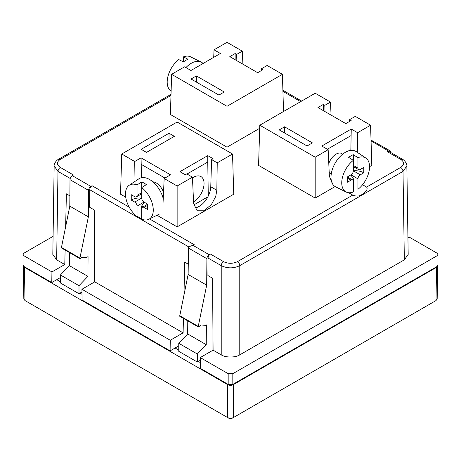 <?xml version="1.0" encoding="UTF-8"?>
<svg xmlns="http://www.w3.org/2000/svg" width="461" height="461" viewBox="0 0 461 461"><rect width="100%" height="100%" fill="white"/><g stroke="black" fill="none" stroke-linecap="round" stroke-linejoin="round"><path stroke-width="0.69" d="M56.749 279.689L60.437 281.821M80.024 293.133L82 294.274M175.076 348.003L178.764 350.135M198.351 361.447L200.328 362.588M437.656 265.98L436.527 267.334L233.283 384.676C231.428 385.54 229.572 385.54 227.717 384.676L24.473 267.334L23.344 265.98M231.41 418.669L233.283 417.608L231.41 418.669L229.59 418.669L227.717 417.608L229.59 418.669M23.327 265.951L23.822 298.976L24.975 300.555L227.717 417.608C229.566 418.496 231.422 418.496 233.283 417.608L436.025 300.555L437.178 298.976L437.673 265.951M307.061 145.976L279.222 129.898L284.558 126.821L312.402 142.893L307.061 145.976M218.9 95.075L191.056 78.998L196.392 75.921L224.236 91.993L218.9 95.075M178.764 345.877L170.103 350.879L82.087 300.065L81.925 289.254L94.77 281.838L94.234 209.916L89.59 207.237L89.722 189.725C89.872 188.03 90.65 186.699 92.044 185.725L90.88 186.4C89.492 187.362 88.719 188.693 88.564 190.393L88.362 216.854L79.926 258.091L79.926 258.627L82.248 257.29L82.83 257.745L86.766 257.359L88.063 256.61L87.918 276.364L69.357 265.645L60.437 274.969L60.437 283.008L78.998 293.726L81.966 292.009M200.293 360.323L197.325 362.041L178.764 351.322L178.764 343.284L197.325 354.002L206.24 344.678L206.39 324.924L205.093 325.673L201.157 326.06L200.57 325.604L198.253 326.941L198.253 326.405L206.689 285.169L206.891 258.707C207.035 257.007 207.807 255.676 209.208 254.714L210.366 254.04C208.971 255.008 208.199 256.339 208.049 258.039L207.917 275.551L212.556 278.231L213.091 350.153L200.253 357.569L200.414 368.379L228.178 384.405L228.178 373.692L200.253 357.569M169.02 139.412L169.02 133.252L174.356 136.329L146.512 152.407L141.175 149.324L169.02 133.252M212.942 329.701L212.942 350.239M197.325 362.041L197.325 354.002M349.571 121.433L349.628 119.647L351.144 120.523L345.808 123.606L317.969 107.528L323.305 104.451L324.821 105.327L325.011 111.597M323.305 110.611L323.305 104.451M407.939 237.663L409.063 237.012L436.988 253.135L437.95 254.478L436.988 255.815L232.822 373.692L228.178 373.692M362.571 184.74L366.622 187.074L400.69 167.406C404.504 164.727 404.504 162.047 400.69 159.368L402.332 159.206L389.159 151.606L387.517 151.767L388.675 151.099L390.317 150.931L390.997 152.666M390.317 150.931L371.03 140.075M282.414 74.313L267.121 65.479L261.462 68.747L262.983 69.623L257.647 72.705L229.803 56.628L235.139 53.551L236.66 54.427L242.319 51.159L227.019 42.331L214.042 49.823L220.398 53.488L190.952 70.487L184.602 66.822L171.625 74.313L227.019 106.295L282.414 74.313L283.538 111.499M261.462 68.747L261.41 70.533M236.845 60.696L236.66 54.427M235.139 53.551L235.139 59.711M170.985 95.473L60.31 159.368C56.496 162.047 56.496 164.727 60.31 167.406C58.91 168.369 58.138 169.706 57.988 171.4L54.15 165.972L52.813 254.409L56.657 259.831L64.782 264.528L65.11 250.075M65.646 226.443L66.39 193.839L69.882 195.856M64.782 264.528L51.937 271.938L51.776 282.564L60.437 277.562M69.357 265.645L69.455 252.582M79.926 258.627L61.365 247.914L69.801 206.142L70.003 179.675C70.153 177.986 70.925 176.655 72.325 175.681L73.483 175.013L60.31 167.406M94.614 281.925L94.614 261.387M87.918 276.364L78.998 285.687L78.998 293.726M170.103 350.879L170.265 340.253L183.103 332.842L183.438 318.39M183.974 294.758L184.717 262.153L188.203 264.17M187.777 320.896L187.679 333.96L178.764 343.284M149.554 218.929L194.409 244.826L188.52 246.837L188.128 274.456L179.692 316.229L198.253 326.941M217.235 162.842L216.831 190.266L215.719 196.478L211.351 204.655L203.837 210.792L197.175 210.775L193.643 203.653L192.433 177.162L186.78 173.895L185.259 174.777L179.923 171.694L207.761 155.616L213.097 158.699L211.582 159.575L217.235 162.842L232.534 154.014L177.139 122.027L121.744 154.014L120.528 194.196L125.72 197.199M194.64 207.94A16.406 9.474 120 0 0 210.769 186.768L211.582 159.575M232.534 154.014L233.75 194.196L177.139 226.881L156.994 215.252M194.409 244.826L188.52 246.837M210.366 254.04L223.539 261.646C228.178 263.848 232.822 263.848 237.461 261.646L352.734 195.095L348.631 192.727M335.141 186.561L315.186 198.08L258.575 165.395L259.791 125.213L315.186 157.195L315.186 198.08M357.315 152.355L357.603 132.705L370.581 125.213L371.797 165.395L369.538 166.698M259.693 128.314L227.019 147.18L170.409 114.495L171.625 74.313M135.056 184.325L134.716 161.5L141.072 157.835L170.518 174.834L164.162 178.505L177.139 185.996L192.433 177.162M164.162 178.505L162.946 205.082M177.139 226.881L177.139 185.996M134.716 161.5L121.744 154.014M141.694 218.952L137.372 216.388M188.584 246.802L89.722 189.725M227.019 147.18L227.019 106.295M242.319 51.159L242.901 64.194M213.708 57.348L214.042 49.823M400.69 167.406C402.09 168.369 402.862 169.706 403.012 171.4L406.85 165.972C407.247 165.136 405.553 160.659 402.332 159.206M366.622 187.074C368.535 189.897 364.173 193.228 361.954 194.536C359.373 196.386 356.301 196.57 352.734 195.095M332.802 184.291L329.373 176.286L328.157 149.704L315.186 157.195M330.894 182.06L331.713 182.02M331.067 115.094L330.479 102.06L315.186 93.231L259.791 125.213M349.628 119.647L355.281 116.379L370.581 125.213M223.539 261.646C222.144 262.609 221.366 263.946 221.222 265.64C227.4 268.567 233.589 268.567 239.778 265.64L403.012 171.4L404.343 259.831L408.187 254.409L406.85 165.972M141.072 157.835L141.458 177.71M94.77 281.838L183.103 332.842M88.362 216.854L69.801 206.142M213.091 350.153L221.222 354.843C225.394 357.736 235.606 357.736 239.778 354.843L404.343 259.831M357.603 132.705L351.253 129.034L350.838 150.355M330.479 102.06L324.821 105.327M351.253 129.034L321.807 146.033L328.157 149.704M188.128 274.456L206.689 285.169M79.926 258.091L61.365 247.378M179.692 315.693L198.253 326.405M208.274 196.058L207.761 162.047L187.01 174.033L207.761 162.047L207.761 155.616M141.262 164.375L164.946 178.05L141.262 164.375M206.24 344.678L187.679 333.96M170.265 340.253L81.925 289.254M60.437 274.969L78.998 285.687M51.937 271.938L24.012 255.815L24.012 266.533L51.776 282.564M24.012 255.815L23.05 254.478L24.012 253.135L53.084 236.349M196.392 75.921L196.392 82.081M284.558 126.821L284.558 132.981M351.057 135.58L327.373 149.249L351.057 135.58M24.012 266.533L23.05 265.19L23.05 254.478M437.95 254.478L437.95 265.19L436.988 266.533L232.822 384.405L228.178 384.405M328.791 163.551A11.485 6.633 -60 0 1 336.063 154.147A11.485 6.633 -60 0 1 341.808 153.576M330.324 173.469A11.485 6.633 -60 0 1 329.2 172.495M207.894 196.801L193.764 204.955M192.468 177.888A15.092 8.713 -60 0 1 193.378 177.318A15.092 8.713 -60 0 1 200.927 176.569A15.092 8.713 -60 0 1 203.272 188.549A15.092 8.713 -60 0 1 193.562 201.855M152.868 181.841A11.485 6.633 60 0 1 156.256 182.948A11.485 6.633 60 0 1 163.528 192.346M203.065 63.497A20.417 11.784 120 0 0 201.111 62.051A20.417 11.784 120 0 0 191.292 63.272A20.417 11.784 120 0 0 185.91 67.577M201.111 62.051L190.537 56.824A19.656 11.346 120 0 0 183.403 56.882L188.042 59.273A20.002 11.548 120 0 0 185.72 60.391A20.002 11.548 120 0 0 183.403 61.953L178.764 59.561A19.656 11.346 120 0 0 167.925 76.48A19.656 11.346 120 0 0 170.898 90.84L171.117 90.99M183.403 56.882L183.403 61.953M347.525 178.177L351.005 180.182A3.279 1.896 -60 0 1 352.642 180.02A3.279 1.896 -60 0 1 353.322 181.525L353.322 191.989A19.656 11.346 -60 0 1 346.188 192.047L335.614 186.82A20.417 11.784 -60 0 1 331.995 170.599A20.417 11.784 -60 0 1 345.433 152.263A20.417 11.784 -60 0 1 356.013 151.485L365.827 158.031A19.656 11.346 -60 0 1 368.8 172.391A19.656 11.346 -60 0 1 357.961 189.31L357.961 178.845A3.279 1.896 -60 0 1 360.283 174.828L353.385 170.847A11.49 6.633 0 0 1 363.764 172.817L363.764 167.458L360.283 169.469A3.279 1.896 -60 0 1 358.641 169.631A3.279 1.896 -60 0 1 357.961 168.127L357.961 157.668A19.656 11.346 -60 0 1 365.827 158.031M346.188 192.047A19.656 11.346 -60 0 1 342.327 177.923A19.656 11.346 -60 0 1 353.322 160.342L348.683 157.38A20.002 11.548 -60 0 1 351.005 155.818A20.002 11.548 -60 0 1 353.322 154.7L357.961 157.668M351.005 180.182L347.525 182.193L347.525 176.834L351.005 174.828A3.279 1.896 -60 0 0 353.322 170.806L353.322 154.7M353.322 186.912L353.322 178.684L351.824 179.548M363.764 172.817L360.283 174.828M357.961 178.845L351.069 174.863A11.49 6.633 -120 0 0 353.322 178.684M134.733 202.068L131.252 200.062A11.49 6.633 0 0 1 141.631 198.086L134.733 202.068A3.279 1.896 60 0 1 137.05 206.09L137.05 216.549A19.656 11.346 60 0 1 126.216 199.636A19.656 11.346 60 0 1 129.184 185.27L139.003 178.73A20.417 11.784 60 0 1 149.583 179.508A20.417 11.784 60 0 1 163.24 198.674M144.011 207.427L147.491 209.438L147.491 204.079L144.011 202.068A3.279 1.896 60 0 1 141.694 198.051L141.694 181.945A20.002 11.548 60 0 1 144.011 183.063A20.002 11.548 60 0 1 146.333 184.625L141.694 187.587A19.656 11.346 60 0 1 152.689 205.168A19.656 11.346 60 0 1 148.828 219.292A19.656 11.346 60 0 1 141.694 219.229L141.694 208.77A3.279 1.896 60 0 1 142.374 207.266A3.279 1.896 60 0 1 144.011 207.427L147.491 205.416M129.184 185.27A19.656 11.346 60 0 1 137.05 184.907L137.05 195.372A3.279 1.896 60 0 1 136.375 196.876A3.279 1.896 60 0 1 134.733 196.714L131.252 194.703L131.252 200.062M141.694 181.945L137.05 184.907M141.694 214.158L141.694 205.929A11.49 6.633 120 0 0 143.947 202.108L137.05 206.09M143.192 206.793L141.694 205.929M233.283 384.676L233.283 417.608M436.025 300.555L436.527 267.334M24.473 267.334L24.975 300.555M227.717 417.608L227.717 384.676M193.251 245.5L209.208 254.714M400.69 159.368L387.517 151.767M388.675 151.099L371.053 140.922M300.658 101.616L282.933 91.382M72.325 175.681L90.88 186.4M92.044 185.725L129.241 207.202M70.003 179.675L88.564 190.393M56.657 259.831L57.988 171.4L70.216 178.459M60.31 159.368L58.668 159.206C55.447 160.659 53.753 165.136 54.15 165.972M237.461 261.646C238.856 262.609 239.634 263.946 239.778 265.64L239.778 354.843M208.049 258.039L221.222 265.64L221.222 354.843M188.33 247.989L206.891 258.707M210.769 186.768L216.831 190.266M436.988 255.815L436.988 266.533M232.822 373.692L232.822 384.405M357.961 168.127L353.322 165.447M137.05 195.372L141.694 192.692M171.019 94.344L58.668 159.206M301.615 101.063L282.898 90.252M201.157 326.06L200.466 325.662M82.83 257.745L82.144 257.347M352.642 180.02L347.525 177.064M358.641 169.631L353.322 166.559M148.828 219.292L159.402 214.06M141.694 193.804L136.375 196.876M147.491 204.309L142.374 207.266"/></g></svg>
